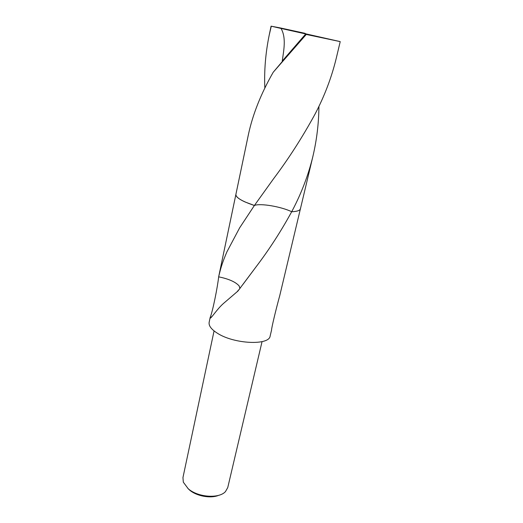 <?xml version="1.0" encoding="UTF-8"?>
<svg xmlns="http://www.w3.org/2000/svg" width="523" height="523" viewBox="0 0 523 523"><rect width="100%" height="100%" fill="white"/><g stroke="black" fill="none" stroke-linecap="round" stroke-linejoin="round"><path stroke-width="0.78" d="M214.064 330.915L182.952 477.584L183.318 482.173L188.215 488.737C197.851 497.373 219.065 498.903 225.465 491.594L227.747 487.599L262.049 341.637M187.894 488.456L189.548 490.025C196.55 496.17 210.697 498.733 218.647 495.333M236.658 196.576C238.017 198.25 240.855 200.061 245.163 202.009L254.394 205.487C259.951 203.009 281.237 206.611 291.69 211.737C294.939 211.612 297.312 211.194 298.803 210.468M239.645 227.825L254.387 205.487L273.509 178.833C288.709 158.613 302.562 137.019 315.068 114.06C324.567 95.951 331.628 77.339 336.263 58.236L340.218 41.618L305.576 33.799L305.092 33.341L280.367 27.948L271.077 26.163L281.028 28.432C286.493 37.878 283.682 50.62 282.243 61.067L286.735 56.294L273.209 72.259C260.984 93.63 252.707 114.426 248.392 134.646L235.893 194.406C235.788 197.583 241.953 201.277 254.387 205.487C259.964 203.009 281.263 206.624 291.697 211.737C280.91 231.434 268.992 249.863 255.917 267.037L237.88 291.108L223.478 303.458C217.084 309.034 211.331 318.337 210.063 318.265L210.154 317.533C212.789 311.113 217.496 287.493 218.679 276.752L218.66 276.844C221.249 265.586 223.262 260.559 226.884 251.896L239.645 227.825M210.154 317.533L209.154 322.312C208.572 325.679 211.24 329.274 217.15 333.079C233.748 344.127 269.391 345.736 270.156 335.943L271.548 330.085C271.515 327.928 275.948 309.439 279.766 295.567L300.385 208.939M318.932 106.346C318.769 123.232 316.775 139.863 312.937 156.227C308.426 174.832 301.614 192.824 292.494 210.213L291.69 211.743C297.548 211.469 300.47 210.338 300.457 208.35M245.163 202.009L254.394 205.487M240.037 288.363L239.135 285.937C235.592 281.943 228.767 278.909 218.66 276.844M237.697 291.05L238.115 290.814M239.933 288.5L239.129 285.937M281.028 28.432L305.733 33.943L306.262 34.446L340.218 41.618M264.841 88.126C264.095 70.827 265.527 53.268 269.136 35.44L271.274 26.248M291.697 211.737L292.141 211.717C297.208 211.442 299.967 210.481 300.418 208.827L312.937 156.227M306.262 34.446L273.209 72.259M305.733 33.943L282.25 61.067M235.873 194.523L218.679 276.752M255.917 267.037L243.018 284.309M210.063 318.259L212.299 316.16M237.481 291.246L239.318 289.304M271.077 26.163L269.136 35.44"/></g></svg>
